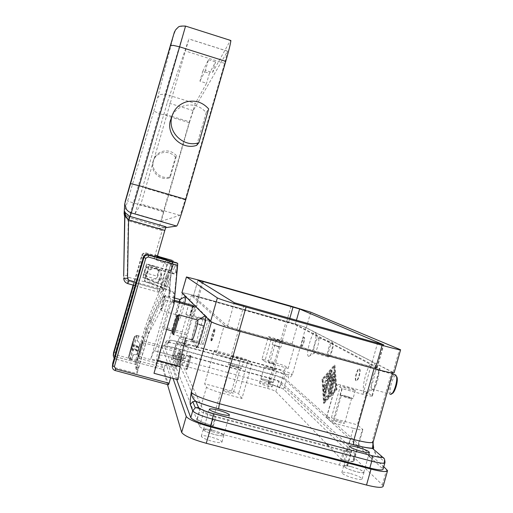 <?xml version="1.0" encoding="UTF-8"?>
<svg xmlns="http://www.w3.org/2000/svg" width="513" height="513" viewBox="0 0 513 513"><rect width="100%" height="100%" fill="white"/><g stroke="black" fill="none" stroke-linecap="round" stroke-linejoin="round"><path stroke-width="0.38" stroke-dasharray="2.56 1.92" d="M190.496 356.484C190.028 355.214 186.424 367.731 187.027 368.546L187.033 368.565C187.463 369.79 190.881 358.138 190.535 356.625L190.496 356.484M189.887 355.387C189.374 353.964 185.353 367.827 185.898 369.123L185.924 369.193C186.411 370.604 190.323 357.272 189.932 355.554L189.887 355.387M190.746 355.618C190.227 354.194 186.2 368.058 186.758 369.36L186.777 369.411C187.251 371.008 191.343 356.958 190.772 355.689L190.746 355.618M179.274 337.24L180.14 338.83L186.886 315.418L185.898 314.142L193.888 315.835L208.079 319.779L201.526 342.556L187.316 338.657C182.384 337.342 179.697 336.855 179.255 337.188L174.766 353.226C175.305 352.726 178.46 353.239 184.218 354.752L270.088 378.126C276.071 379.819 279.861 381.217 281.451 382.313L355.926 452.331C355.464 453.357 351.7 452.973 344.633 451.19L215.883 417.114C206.649 414.51 201.218 412.24 199.583 410.31L174.779 353.29M224.303 325.184L191.285 295.443L199.224 297.309L287.562 322.126L297.412 325.268L380.101 368.687C379.857 369.02 376.734 368.366 370.726 366.724L238.539 330C230.645 327.749 225.9 326.146 224.303 325.184L216.339 352.931L214.287 350.321L204.681 383.782L206.515 387.148C207.977 388.617 212.658 390.464 220.571 392.701L241.976 398.447L251.845 363.922L230.491 358.08C222.591 355.836 217.871 354.124 216.339 352.931M197.127 418.865L197.293 419.281C198.678 421.013 203.334 422.994 211.247 425.219L213.402 425.79C204.161 423.187 198.743 420.878 197.127 418.865L199.583 410.31M211.035 340.747C211.612 341.882 215.056 330.199 214.517 328.936L214.46 328.82C213.85 327.813 210.458 339.356 210.984 340.645L211.035 340.747M190.105 315.373C190.432 316.091 193.087 307.024 192.747 306.332L192.728 306.28C192.375 305.633 189.759 314.616 190.086 315.328L190.105 315.373M193.029 306.364C192.676 305.716 190.054 314.7 190.387 315.412L190.406 315.457C190.74 316.181 193.388 307.114 193.055 306.415L193.029 306.364M211.433 340.856L211.382 340.754C210.849 339.465 214.242 327.922 214.857 328.929L214.915 329.045C215.46 330.314 212.016 341.998 211.433 340.856M199.948 402.923L177.652 354.028C178.037 353.669 180.287 354.034 184.404 355.118L270.524 378.556C274.814 379.767 277.52 380.768 278.649 381.55L351.719 451.042C351.386 451.773 348.693 451.498 343.646 450.222L215.466 416.287C208.906 414.433 205.027 412.818 203.834 411.439L199.987 403.013M318.304 435.351L275.808 391.534C274.692 390.707 271.986 389.688 267.696 388.476L181.519 365.147C177.395 364.076 175.138 363.736 174.741 364.14L199.538 426.406C200.705 427.887 204.572 429.554 211.138 431.401L339.446 465.079C344.505 466.343 347.211 466.567 347.564 465.753L328.814 446.188M167.475 384.532L158.85 355.4C159.652 354.669 164.051 355.349 172.06 357.439L267.991 383.474C276.174 385.789 281.368 387.725 283.574 389.29L382.345 484.83L383.179 486.228M326.255 443.553L318.374 435.422M349.539 473.281C344.73 472.082 342.145 471.896 341.786 472.717C342.78 474.384 346.993 476.288 354.419 478.437C359.241 479.629 361.812 479.815 362.152 478.988C361.107 477.302 356.901 475.404 349.539 473.281M264.92 383.891C261.611 383.025 259.815 382.749 259.54 383.07C260.059 383.718 262.489 384.66 266.818 385.904C270.133 386.77 271.922 387.039 272.185 386.725C271.646 386.065 269.222 385.122 264.92 383.891M177.472 360.177C173.792 359.215 171.778 358.908 171.419 359.247C171.849 359.844 174.112 360.722 178.216 361.889C181.903 362.845 183.917 363.159 184.257 362.813C183.814 362.21 181.551 361.332 177.472 360.177M210.683 436.948C204.969 435.537 201.84 435.319 201.301 436.274C202.032 437.762 205.803 439.474 212.613 441.404C218.352 442.809 221.469 443.027 221.969 442.065C221.199 440.564 217.435 438.859 210.683 436.948M351.392 466.715C358.754 468.831 362.967 470.71 364.025 472.338C363.698 473.133 361.133 472.922 356.317 471.723C348.885 469.581 344.665 467.702 343.659 466.086C344.011 465.297 346.589 465.509 351.392 466.715M266.087 379.787C270.396 381.018 272.82 381.948 273.365 382.589C273.102 382.89 271.319 382.608 268.004 381.736C263.676 380.499 261.245 379.562 260.719 378.934C260.995 378.632 262.784 378.915 266.087 379.787M178.671 356.022C182.75 357.176 185.013 358.048 185.456 358.632C185.122 358.959 183.115 358.638 179.428 357.676C175.331 356.509 173.061 355.637 172.624 355.06C172.977 354.733 174.991 355.054 178.671 356.022C175.08 355.092 173.105 354.784 172.766 355.099C173.189 355.663 175.408 356.516 179.422 357.657C183.026 358.6 184.994 358.914 185.321 358.593C184.879 358.023 182.666 357.17 178.678 356.035M212.6 430.253C219.352 432.164 223.123 433.844 223.905 435.3C223.418 436.223 220.308 435.973 214.575 434.569C207.765 432.632 203.988 430.946 203.244 429.509C203.77 428.592 206.886 428.836 212.6 430.253M173.028 378.408L161.659 345.653C162.435 345.012 166.828 345.736 174.824 347.846L270.691 374.003C278.873 376.318 284.08 378.216 286.305 379.697L371.194 455.461M372.181 456.346L383.788 466.708M342.222 459.712L344.294 460.257C350.353 461.777 353.585 462.072 354.002 461.136L353.553 460.738C353.072 461.828 349.295 461.488 342.222 459.712L344.633 451.19M353.117 460.007L355.483 451.626M279.829 388.014L279.591 387.783C278.238 386.815 275 385.603 269.87 384.154L268.479 383.775C274.461 385.468 278.245 386.879 279.829 388.014L281.451 382.313M268.479 383.775L270.088 378.126M213.402 425.79L215.883 417.114M173.112 359.068L173.099 359.004C173.65 358.472 176.812 358.959 182.577 360.466L184.218 354.752M176.619 379.37L164.449 346.422C165.064 345.903 168.572 346.493 174.978 348.18L271.114 374.407C277.68 376.26 281.849 377.78 283.612 378.966L368.501 455.608M370.2 457.147L383.089 469.196M184.718 303.196C182 313.571 180.037 319.323 178.832 320.439L178.774 320.215C178.261 317.727 185.026 294.648 185.828 296.161L182.647 293C183.43 292.776 188.726 294.026 198.544 296.745L286.113 321.35C296.238 324.235 302.792 326.319 305.761 327.608L315.206 332.456C312.295 330.359 305.318 354.881 308.422 356.311L308.711 356.413C311.397 357.247 317.406 337.528 315.751 333.296L315.206 332.456L373.669 362.447C368.674 359.126 359.684 390.925 364.871 393.586L365.525 393.798C369.867 394.875 377.369 371.29 374.881 364.326L373.669 362.447L392.778 372.438C392.342 373.105 386.109 371.803 374.08 368.52L240.129 331.321C224.098 326.755 214.581 323.523 211.574 321.645L205.45 315.585L205.655 316.502M324.171 403.353L336.97 389.713L334.957 365.307L322.658 379.293L324.171 403.353L323.504 403.173L322.017 379.12L334.296 365.128L336.284 389.527L323.504 403.173M314.078 353.053L314.264 353.111C315.982 353.592 319.708 341.369 318.656 338.689L318.31 338.15C316.534 336.797 312.231 351.456 313.969 352.957L314.078 353.053M327.922 356.894L328.147 356.958C329.981 357.343 333.636 345.39 332.533 342.613L332.142 342.024C330.237 340.632 325.941 355.265 327.801 356.798L327.922 356.894M328.859 356.355L329.064 356.407C330.718 356.747 334.001 346.006 333.014 343.498L332.655 342.966C330.866 341.684 326.922 355.56 328.859 356.355M377.683 369.854L378.453 371.053C380.024 375.452 375.388 390.027 372.611 389.425L371.951 389.085C369.091 386.436 374.67 367.712 377.683 369.854M391.951 393.599L391.297 393.497C388.052 392.028 393.138 373.99 396.216 376.042L396.434 376.196M390.085 394.215L389.822 393.997C386.924 391.49 391.785 374.009 395.177 374.708M196.261 347.384L196.158 346.942C195.466 343.242 202.25 318.919 204.79 315.957M204.931 315.784L205.45 315.585L185.828 296.161L185.918 296.796M194.574 307.056L185.661 338.073M177.953 379.729L172.272 364.685L175.85 356.593C176.28 357.439 177.402 355.612 179.197 351.123L185.231 332.802L193.087 305.536M157.651 360.633L156.593 360.062C156.484 358.587 157.055 355.028 158.312 349.391L163.718 328.621L171.778 300.689L174.279 301.387M174.375 300.304L170.758 299.297L162.865 326.646L156.984 345.069C155.304 349.61 154.33 351.476 154.06 350.674L150.771 358.876L168.764 296.565L171.97 262.085L145.512 254.551L143.39 255.724L115.252 352.829L116.432 354.925L164.301 367.834L165.718 362.915L172.272 364.685M179.845 299.477C179.005 300.105 175.279 313.161 175.555 314.488L175.593 314.616C176.632 313.129 178.005 308.852 179.704 301.791M165.532 295.398C165.224 294.436 160.922 309.159 161.114 310.5L161.14 310.609C161.396 311.776 165.84 296.559 165.552 295.475L165.532 295.398M164.551 295.943C164.282 295.071 160.402 308.345 160.575 309.538L160.595 309.634C160.832 310.679 164.878 296.758 164.564 295.988L164.551 295.943M192.054 339.824L191.977 339.529C191.541 337.06 196.543 319.791 197.665 319.868M173.125 334.63L173.08 334.386C172.81 332.341 177.338 316.335 178.607 314.809M182.577 360.466L181.153 360.081C176.203 358.786 173.497 358.369 173.022 358.824L173.035 358.882M353.322 428.317C359.363 429.881 362.556 430.298 362.909 429.567L357.362 424.841L366.622 392.067L372.4 395.953C372.111 396.459 368.956 395.914 362.935 394.311L342.242 388.649L332.584 422.757L353.322 428.317L349.494 441.86M268.446 336.566L292.154 343.716L294.712 345.377L288.139 368.456L285.677 366.449C284.285 365.589 281.034 364.435 275.911 362.986L261.996 359.164L268.446 336.566L271.306 338.586L264.727 361.627L288.139 368.456M351.45 466.766C346.743 465.586 344.223 465.381 343.877 466.157C344.864 467.734 348.994 469.568 356.259 471.671C360.972 472.845 363.486 473.044 363.8 472.274C362.768 470.678 358.645 468.837 351.45 466.766M266.112 379.806C262.874 378.953 261.123 378.677 260.861 378.972C261.374 379.588 263.746 380.505 267.985 381.717C271.223 382.57 272.974 382.845 273.224 382.544C272.698 381.922 270.325 381.012 266.112 379.806M269.626 367.488C273.839 368.687 276.218 369.578 276.764 370.142L271.55 369.232C267.311 368.02 264.932 367.135 264.4 366.571L269.626 367.488M182.269 343.569C186.257 344.704 188.476 345.531 188.925 346.051L183.058 345.025C179.05 343.883 176.825 343.056 176.382 342.543L182.269 343.569M212.626 430.298C207.034 428.913 203.982 428.669 203.469 429.567C204.2 430.978 207.893 432.626 214.549 434.517C220.16 435.896 223.206 436.14 223.681 435.236C222.911 433.812 219.224 432.17 212.626 430.298M184.116 345.877L170.303 342.697L169.252 340.279C169.514 339.856 172.137 340.305 177.113 341.62L273.48 368.007C278.418 369.405 281.547 370.527 282.868 371.38L286.446 374.452L271.73 369.841L184.116 345.877L185.116 343.383L272.967 367.443C283.112 370.309 289.601 372.637 292.429 374.426L286.446 374.452L288.159 375.805L288.396 378.004L284.779 374.856C283.009 373.701 278.841 372.194 272.275 370.335L176.164 344.056C169.765 342.363 166.257 341.761 165.654 342.248L166.635 344.768L168.052 342.985L170.303 342.697L169.149 342.19L168.739 341.107L182.679 293.045M373.047 443.354L372.335 440.68L391.772 371.733M382.422 468.183L384.295 461.533L375.394 453.781L375.189 450.747M198.685 297.251L193.407 296.027L227.592 326.165L237.077 329.378L370.931 366.571L377.177 367.879L295.187 324.607L198.685 297.251L202.738 283.176M181.897 292.711C183.122 292.641 188.412 293.898 197.781 296.501L286.684 321.478C296.796 324.357 303.343 326.448 306.319 327.736L394.099 372.88M334.957 365.307L334.296 365.128M336.97 389.713L336.284 389.527M335.694 389.098L323.921 401.711L322.536 379.492L333.886 366.59L335.694 389.098L336.381 389.284L324.582 401.891L323.171 379.665L334.54 366.769L336.381 389.284M322.658 379.293L322.017 379.12M334.54 366.769L333.886 366.59M325.191 391.631L330.231 372.823L327.185 376.093L326.64 378.491L328.968 376.042L327.474 381.287L326.14 380.325L325.415 382.801L326.768 383.795L325.274 389.046L324.934 384.647L324.126 386.86L324.485 392.407L325.191 391.631L324.537 391.451L323.902 392.49L323.479 386.68L324.287 384.474L324.62 388.867L326.114 383.615L324.767 382.621L325.492 380.146L326.826 381.108L328.314 375.862L325.992 378.312L326.537 375.914L329.577 372.637L324.537 391.451M334.906 381.204L335.002 379.735L334.335 380.806L331.045 392.387L330.949 393.875L331.61 392.817L334.906 381.204L334.232 381.018L330.943 392.637L330.276 393.695L333.662 380.62L334.335 379.549L334.232 381.018M329.647 394.927L334.7 375.997L334.034 377.061L329.301 393.753L325.595 397.748L325.236 400.166L329.647 394.927L328.98 394.747L324.575 399.986L324.934 397.569L328.634 393.574L333.367 376.882L334.034 375.811L328.98 394.747M330.943 375.965L330.282 381.787L332.61 377.106L328.769 390.656L328.666 392.124L329.32 391.073L334.29 373.547L334.393 372.111L333.989 372.464L331.513 377.465L332.155 370.649L331.494 371.707L324.902 394.959L324.8 396.421L325.434 395.382L330.943 375.965L330.289 375.785L324.139 396.241L330.84 371.527L331.494 370.463L330.853 377.279L333.328 372.284L333.726 371.925L333.623 373.368L328.653 390.893L327.999 391.938L328.108 390.47L331.949 376.92L329.622 381.601L330.289 375.785M332.61 377.106L331.949 376.92M330.282 381.787L329.622 381.601M331.513 377.465L330.853 377.279M329.301 393.753L328.634 393.574M323.171 379.665L322.536 379.492M324.582 401.891L323.921 401.711M328.968 376.042L328.314 375.862M327.474 381.287L326.826 381.108M326.768 383.795L326.114 383.615M325.274 389.046L324.62 388.867M241.976 398.447L238.571 393.74C237.731 393.003 235.416 392.099 231.626 391.028L204.681 383.782M228.529 392.753C231.389 393.49 232.928 393.689 233.146 393.356C232.716 392.778 230.799 391.996 227.381 391.028C224.527 390.297 222.988 390.092 222.764 390.425C223.181 391.002 225.104 391.778 228.529 392.753M235.839 367.225L240.411 367.968L234.614 365.775L230.036 365.025L235.839 367.225M214.287 350.321L241.168 357.689L248.164 360.203L251.845 363.922M236.859 357.189C241.155 358.414 243.598 359.318 244.175 359.902L238.442 358.901C234.12 357.67 231.677 356.766 231.113 356.189C231.363 355.907 233.28 356.24 236.859 357.189M235.999 367.417C239.597 368.36 241.514 368.674 241.758 368.353C241.187 367.738 238.75 366.814 234.454 365.589C230.869 364.647 228.945 364.333 228.689 364.647C229.247 365.262 231.684 366.179 235.999 367.417M201.526 342.556L203.103 344.749L180.14 338.83M194.478 341.549L191.189 340.953L198.3 342.953L194.478 341.549M200.025 324.941L203.289 325.601L196.178 323.594L200.025 324.941M186.886 315.418L209.785 321.51L208.079 319.779M201.032 318.419L205.873 320.086L196.921 317.553L201.032 318.419M200.096 325.03L204.212 325.864L199.377 324.171L195.254 323.337L200.096 325.03M332.584 422.757L326.518 417.21C326.717 416.851 328.339 417.069 331.372 417.851L357.362 424.841M338.259 420.827L334.284 420.307C334.809 420.949 336.913 421.795 340.587 422.853L344.55 423.372C344.011 422.725 341.915 421.878 338.259 420.827M347.705 397.703L351.629 398.345L345.3 395.953L341.363 395.305L347.705 397.703M366.622 392.067L340.69 384.955L335.9 384.115L342.242 388.649M347.333 387.45C351.937 388.771 354.598 389.758 355.323 390.406L350.392 389.547C345.762 388.213 343.094 387.232 342.389 386.59L347.333 387.45M348.019 397.934L352.963 398.742C352.251 398.056 349.597 397.049 344.993 395.728L340.036 394.914C340.728 395.594 343.389 396.6 348.019 397.934M356.266 380.723L356.118 380.595C354.521 379.036 357.894 367.738 359.575 369.027L359.735 369.168C361.344 370.707 357.914 382.134 356.266 380.723M301.759 346.41L301.695 346.358C300.727 345.48 303.324 336.637 304.312 337.458L304.382 337.516C305.357 338.381 302.728 347.301 301.759 346.41M301.464 346.333C302.433 347.218 305.062 338.304 304.087 337.439L304.017 337.374C303.029 336.554 300.438 345.396 301.4 346.275L301.464 346.333M359.19 368.918L359.35 369.059C360.966 370.604 357.535 382.025 355.881 380.614L355.74 380.486C354.143 378.934 357.516 367.629 359.19 368.918M261.996 359.164L264.727 361.627M272.3 363.563L275.263 364.102L271.197 362.608L268.235 362.075L272.3 363.563M277.219 346.326L280.162 346.923L273.14 344.896L277.219 346.326M294.712 345.377L271.306 338.586M277.565 339.696L282.708 341.466L273.859 338.913L277.565 339.696M277.366 346.435L281.079 347.186L272.223 344.633L277.366 346.435M170.656 377.773L165.718 362.915L150.771 358.876M170.758 299.297L168.764 296.565M164.301 367.834L163.897 369.706L115.944 356.791L116.432 354.925M172.221 260.405L171.97 262.085M174.054 303.792L171.778 300.689M153.996 373.297L156.651 360.357M154.047 350.629L175.831 356.548M168.463 384.795L163.897 369.706L115.637 356.689L114.117 355.56L113.437 353.476L114.13 355.58L115.944 356.779L115.816 359.113L115.188 358.882M112.597 364.179L112.732 365.218L115.329 367.783L137.029 373.592L136.112 364.576L115.816 359.113M133.566 285.234L142.127 255.692C142.922 253.723 144.365 252.922 146.468 253.307L157.305 256.391M158.216 256.647L161.48 257.584M176.427 264.65L175.42 272.416L173.234 273.397L148.59 266.414L144.442 280.746L172.419 291.307L173.606 293.199L172.766 302.208L173.715 303.324L177.267 265.131L176.427 264.65L176.6 262.771M114.662 358.561L114.207 358.164M172.83 262.624L172.272 262.252L168.892 296.905L169.553 297.816L170.342 289.383L169.232 287.613L143.044 277.713L146.923 264.31L169.989 270.845L172.041 269.928L172.83 262.624L172.118 262.214L171.342 269.415L169.322 270.319L146.583 263.874L142.755 277.084L168.572 286.844L169.662 288.595L168.892 296.905M173.067 261.765L172.984 262.662M136.112 364.576L146.789 327.653L163.179 296.033L169.553 297.816M163.179 296.033L165.956 300.31L148.437 334.117L137.029 373.592M172.766 302.208L165.956 300.31M173.548 303.279L174.394 294.129L173.195 292.205L144.781 281.477L148.994 266.927L174.022 274.013L176.241 273.019L177.267 265.131M146.923 264.31L146.583 263.874M143.044 277.713L142.755 277.084M144.781 281.477L144.442 280.746M148.994 266.927L148.59 266.414M176.267 264.605L177.1 265.086M146.789 327.653L148.437 334.117M174.465 267.433L175.318 265.009L173.612 264.285L172.766 266.741L174.465 267.433L169.854 278.649L168.149 277.963L167.546 279.521L166.295 283.92L168.014 284.612L152.149 323.184L148.379 333.86L137.785 370.027L137.131 361.582L146.84 327.871L150.386 317.823L165.308 281.566L163.692 280.919L166.218 276.077L167.847 276.738L165.308 281.566M136.958 362.499L135.259 362.043L135.438 361.126L135.913 359.369L137.599 359.825M138.548 367.879L136.753 367.391L135.99 369.546L137.785 370.027M135.259 362.043L135.99 369.546M168.014 284.612L169.854 278.649M167.847 276.738L172.265 265.997L170.637 265.336L171.695 263.131L173.323 263.797L172.265 265.997M175.305 264.971L173.323 263.797M168.149 277.963L172.766 266.741M136.753 367.391L146.372 334.098L150.424 322.504L166.295 283.92M163.692 280.919L148.764 317.181L144.961 328.076L135.913 359.369M143.839 337.233L143.852 337.349C144.089 339.356 136.849 364.236 136.817 361.524L136.817 361.447C136.612 359.344 143.666 335.047 143.839 337.233M131.61 359.754L133.002 354.951L137.061 353.887L137.112 354.329L133.034 355.394L131.642 360.216L131.61 359.754L129.866 359.286L128.609 357.131L132.027 344.204L139.004 346.551L138.003 350.001L131.033 347.641M132.027 344.204L132.097 345.069L134.573 336.515L136.811 335.271L138.619 335.81L136.862 335.643L134.611 336.926L131.129 348.955L138.119 350.847L137.112 354.329M137.061 353.887L138.061 350.424L131.097 348.539M138.061 350.424L138.003 350.001M132.097 345.069L139.061 346.961L140.062 343.498L137.163 340.549L138.555 335.746M139.004 346.551L139.061 346.961M133.034 355.394L133.002 354.951M131.129 348.955L128.654 357.51L129.892 359.748L131.642 360.216M131.193 349.872L138.17 351.277L138.119 350.847M138.17 351.277L139.183 347.788L132.207 346.365M137.163 340.549L140.126 343.896L139.119 347.372L132.136 345.473M139.119 347.372L139.183 347.788M140.126 343.896L140.062 343.498M138.613 336.118L137.215 340.94M173.612 264.285L171.695 263.131M170.637 265.336L166.218 276.077M177.402 365.692C179.627 358.991 180.813 354.15 180.954 351.168L180.922 351.084C180.384 349.359 175.356 366.68 175.933 368.283L177.318 365.904M142.838 340.703L142.845 340.779C143.012 342.222 137.862 359.934 137.824 358.048L137.817 357.991C137.67 356.497 142.729 339.087 142.838 340.703M180.429 352.809C179.999 351.411 175.972 365.288 176.434 366.564L176.453 366.622C176.831 368.193 180.922 354.124 180.448 352.873L180.429 352.809M142.338 342.434C142.255 341.126 138.202 355.073 138.324 356.266L138.324 356.317C138.363 357.798 142.473 343.652 142.345 342.498L142.338 342.434M161.153 275.372C161.351 267.1 148.231 265.587 146.462 273.698L146.211 275.795L146.571 276.436L146.865 274.16C148.584 269.883 151.72 268.145 156.266 268.959C159.626 270.127 161.454 272.474 161.742 276.007L161.223 278.931L160.479 280.361L159.915 279.656C157.812 282.464 155.048 283.49 151.624 282.74C148.302 281.599 146.5 279.284 146.211 275.795L144.724 273.128C144.993 276.392 146.686 278.559 149.79 279.63C153.002 280.342 155.593 279.38 157.562 276.751L157.081 276.154L158.228 272.191C157.966 268.979 156.305 266.843 153.24 265.785C149.103 265.041 146.25 266.619 144.685 270.511L144.422 272.583L144.724 273.128L144.961 271.165C146.622 263.567 158.908 264.984 158.722 272.736L157.562 276.751L159.915 279.656L161.153 275.372M156.831 258.02L156.285 259.905L157.196 256.224L155.253 254.955L154.163 258.251L162.159 230.626L128.436 220.885L129.385 217.589L162.987 227.304L162.159 230.626M156.285 259.905L167.001 264.426L170.855 263.753L169.797 261.54L167.001 264.426L159.915 288.934L136.195 282.278M128.436 220.885L129.244 217.544L125.191 214.171L124.659 212.863M127.205 275.564L128.224 220.821L125.794 217.615L124.826 214.011L123.684 275.661L127.205 275.564L128.481 277.27L157.568 285.44L164.205 262.483L167.148 259.976L168.142 262.06L164.205 262.483L154.163 258.251M165.68 227.644L159.043 228.407L163.365 211.67L189.137 122.665L195.325 103.434L206.553 83.273L199.916 81.201L202.789 71.275L209.419 73.346L206.553 83.273M176.491 155.696C172.586 151.438 167.847 150.02 162.275 151.431C157.388 153.131 154.362 156.497 153.207 161.55C151.046 170.976 161.262 180.05 170.361 176.844L176.491 155.696L175.51 157.119C171.675 152.945 167.02 151.553 161.557 152.938C156.754 154.605 153.785 157.914 152.65 162.871C150.533 172.131 160.556 181.038 169.495 177.889L175.51 157.119M170.361 176.844L169.495 177.889M202.789 71.275L208.49 59.7L205.412 70.339L212.51 72.564L230.433 40.38M205.412 70.339L199.916 81.201M212.51 72.564L215.588 61.932L209.419 73.346M208.49 59.7L215.588 61.932M166.013 226.817L162.987 227.304M172.131 115.662C174.837 110.763 178.851 107.467 184.186 105.774C192.817 103.632 200.147 105.883 206.188 112.533L196.697 145.352M206.188 112.533L208.669 108.923M189.63 121.831L161.153 221.263L179.8 215.357C180.608 214.28 182.384 209.105 185.116 199.833L224.579 63.336L227.573 51.172L193.247 110.603L189.63 121.831L171.906 116.425M134.996 213.774L167.264 102.632L188.925 38.93L140.947 204.027L134.996 213.774L161.178 221.366M144.422 272.583L157.081 276.154M160.479 280.361L146.571 276.436M185.918 314.18L191.311 295.469M197.293 419.281L206.515 387.148M339.446 465.079L343.646 450.222M211.138 431.401L215.466 416.287M158.857 355.471L161.672 345.717M382.345 484.83L386.706 469.312M283.574 389.29L286.305 379.697M267.991 383.474L270.691 374.003M172.06 357.439L174.824 347.846M347.275 465.22L351.418 450.549M275.808 391.534L278.649 381.55M267.696 388.476L270.524 378.556M181.519 365.147L184.404 355.118M174.753 364.192L177.665 354.073M199.538 426.406L203.834 411.439M375.394 453.781L373.464 449.26M373.272 448.291L372.335 440.68L373.15 442.11M283.612 378.966L284.779 374.856L284.548 372.701L282.868 371.38M305.761 327.608L292.429 374.426C290.788 376.984 289.441 378.177 288.396 378.004M166.635 344.768C167.046 344.762 167.822 343.389 168.957 340.638L168.937 340.555C169.861 339.824 175.254 340.767 185.116 343.383L198.544 296.745M164.461 346.48L165.667 342.306L167.046 340.555L169.252 340.279M211.471 321.997L211.574 321.645M186.559 334.906L172.637 331.071M166.654 329.429L163.718 328.621M162.865 326.646L185.231 332.802M230.491 358.08L238.539 330M344.294 460.257L346.916 450.978M347.429 449.164L349.013 443.572M353.624 460.501L362.511 429.035M282.342 340.427L287.562 322.126M193.888 315.835L199.224 297.309M181.153 360.081L187.316 338.657M269.87 384.154L275.911 362.986M292.154 343.716L297.412 325.268M211.247 425.219L220.571 392.701M362.935 394.311L370.726 366.724M271.73 369.841L272.967 367.443L286.113 321.35M174.978 348.18L177.113 341.62M271.114 374.407L272.275 370.335L273.48 368.007M384.91 462.739L384.295 461.533L384.186 458.635M227.592 326.165L234.326 302.702M193.407 296.027L197.96 280.226L193.395 296.007M393.08 372.162L399.55 349.218M306.319 327.736L310.75 312.173M286.684 321.478L291.057 306.152M197.781 296.501L202.25 280.989M237.077 329.378L243.855 305.722M370.931 366.571L377.491 343.338M376.882 367.661L383.326 344.826M295.187 324.607L296.36 320.503M288.627 322.517L289.73 318.637M328.769 390.656L328.108 390.47M329.32 391.073L328.653 390.893M334.29 373.547L333.623 373.368M333.989 372.464L333.328 372.284M332.206 371.297L331.552 371.117M331.494 371.707L330.84 371.527M324.902 394.959L324.248 394.779M325.434 395.382L324.78 395.209M334.604 377.453L333.937 377.267M334.034 377.061L333.367 376.882M325.595 397.748L324.934 397.569M325.236 400.166L324.575 399.986M329.192 395.927L328.525 395.747M331.045 392.387L330.378 392.208M334.335 380.806L333.662 380.62M331.61 392.817L330.943 392.637M330.128 374.24L329.474 374.06M330.026 372.88L329.372 372.695M327.185 376.093L326.537 375.914M326.839 378.44L326.191 378.261M326.14 380.325L325.492 380.146M325.434 382.813L324.787 382.64M325.005 384.897L324.357 384.724M324.126 386.86L323.479 386.68M324.485 392.407L323.831 392.227M248.164 360.203L238.571 393.74M241.168 357.689L231.626 391.028M209.766 321.484L203.09 344.717M205.816 320.676L199.095 344.031M371.97 395.536L379.639 368.36M336.053 384.282L326.666 417.422M340.69 384.955L331.372 417.851M279.591 387.783L285.677 366.449M276.257 340.247L269.652 363.384M142.127 255.692L141.768 255.288L143.39 255.724M113.572 352.572L115.252 352.829M146.468 253.307L146.032 252.941L145.512 254.551M156.638 360.312L157.664 360.588M175.85 356.593L154.06 350.674M115.329 367.783L115.194 370.553M133.124 285.113L141.768 255.288C142.55 253.351 143.967 252.569 146.032 252.941L159.761 256.853M169.989 270.845L169.322 270.319M172.208 269.331L171.502 268.825M169.232 287.613L168.572 286.844M170.342 289.383L169.662 288.595M174.394 294.129L173.606 293.199M173.195 292.205L172.419 291.307M174.022 274.013L173.234 273.397M176.421 272.365L175.6 271.775M152.149 323.184L150.386 317.823M167.283 280.406L168.989 281.092M168.886 282.144L167.174 281.451M166.834 278.886L165.205 278.232M164.692 278.783L166.308 279.438M146.372 334.098L144.961 328.076M150.424 322.504L148.764 317.181M136.811 335.271C136.234 335.188 130.155 356.189 129.866 359.286M128.654 357.51C129.109 357.651 134.368 339.478 134.611 336.926M129.892 359.748C130.36 360.273 136.702 338.362 136.862 335.643M134.566 336.547C134.028 336.72 128.962 354.239 128.628 357.061M159.145 291.397L159.915 288.934L163.352 289.73L170.855 263.753L163.153 290.243L163.352 289.73L161.056 286.568L160.877 287.056C159.96 288.71 158.575 289.351 156.715 288.979L158.748 292.288L159.145 291.397M124.762 203.661L125.095 201.744M125.095 201.814L124.338 212.254L153.797 111.097L159.319 113.572L133.361 202.924L127.647 201.058M163.365 211.67L133.361 202.924L128.506 219.744L124.781 216.698M159.043 228.407L128.545 219.59C122.049 215.524 125.153 215.826 124.114 213.536L124.338 212.254M159.088 228.58L128.506 219.744L129.244 217.544M164.256 259.251L169.79 261.592L170.855 263.753L168.142 262.06L161.056 286.568L157.568 285.44L156.715 288.979L127.519 280.797C125.243 280.027 123.966 278.45 123.691 276.077M128.481 277.27L127.519 280.797L127.814 283.625M153.797 111.097L157.523 98.073L160.409 94.52L165.006 94.097L159.319 113.572L189.137 122.665M157.523 98.073L174.426 32.075L176.03 29.01L178.704 26.83M179.479 26.471L185.514 26.266L165.006 94.097L195.325 103.434M185.565 26.092L230.337 40.533M174.426 32.075L174.51 31.697M168.488 260.764L164.628 259.36M135.208 285.696L158.748 292.288C160.716 292.679 162.185 291.993 163.153 290.243L160.877 287.056C159.953 288.684 158.568 289.313 156.709 288.941L127.525 280.758C125.262 280.008 123.986 278.444 123.691 276.065M155.253 254.955L157.453 255.878M167.482 260.168L168.392 260.713M163.666 211.503L137.773 203.956M179.8 215.357L140.947 204.027M185.116 199.833L145.686 188.239M224.579 63.336L185.514 51.031M171.772 116.38L163.903 113.982M193.247 110.603L167.264 102.632M227.272 51.146L188.855 38.982M186.758 369.36L185.898 369.123M190.772 355.689L189.913 355.451M211.382 340.754L210.984 340.645M214.517 328.936L214.915 329.045M362.152 478.988L364.025 472.338M272.185 386.725L273.365 382.589M184.257 362.813L185.456 358.632M221.969 442.065L223.905 435.3M158.85 355.4L161.659 345.653M201.301 436.274L203.244 429.509M171.419 359.247L172.624 355.06M259.54 383.07L260.719 378.934M341.786 472.717L343.659 466.086M347.564 465.753L351.719 451.042M174.741 364.14L177.652 354.028M353.553 460.738L355.926 452.331M173.099 359.004L174.766 353.226M308.711 356.413L314.264 353.111M315.751 333.296L318.656 338.689M318.445 338.259L332.283 342.133M328.147 356.958L329.064 356.407M332.533 342.613L333.014 343.498M378.453 371.053L374.881 364.326M372.611 389.425L365.525 393.798M377.985 370.097L392.317 374.073M391.752 393.618L390.592 394.35M371.951 389.085L389.822 393.997M175.555 314.488L178.774 320.215M175.568 314.546L161.12 310.538M160.575 309.538L161.114 310.5M196.158 346.942L191.977 339.529M191.997 339.664L173.086 334.47M173.08 334.386L172.374 333.142M205.104 315.95L205.533 315.713M327.801 356.798L313.969 352.957M185.526 296.405L185.866 296.219M174.593 298.008L165.552 295.475M164.564 295.988L165.545 295.45M354.002 461.136L358.279 445.977M358.292 445.925L362.909 429.567M173.022 358.824L179.255 337.188M363.8 472.274L369.386 452.46M343.877 466.157L349.494 446.272M273.224 382.544L276.764 370.142M260.861 378.972L264.4 366.571M185.321 358.593L188.925 346.051M172.766 355.099L176.382 342.543M223.681 435.236L229.446 415.094M203.469 429.567L209.285 409.278M392.618 373.028L392.778 372.438M182.647 293L168.873 340.754C168.886 340.67 167.604 343.838 167.026 344.236L168.264 342.876L167.244 340.459L165.654 342.248L164.449 346.422M377.177 367.879L383.679 344.858M328.666 392.124L327.999 391.938M334.393 372.111L333.726 371.925M332.155 370.649L331.494 370.463M324.8 396.421L324.139 396.241M334.7 375.997L334.034 375.811M325.043 400.217L324.383 400.037M330.949 393.875L330.276 393.695M335.002 379.735L334.335 379.549M330.231 372.823L329.577 372.637M326.64 378.491L325.992 378.312M325.415 382.801L324.767 382.621M324.934 384.647L324.287 384.474M324.556 392.663L323.902 392.49M240.411 367.968L233.146 393.356M244.175 359.902L241.758 368.353M185.898 314.142L191.285 295.443M203.289 325.601L198.3 342.953M205.873 320.086L204.212 325.864M203.103 344.749L209.785 321.51M372.4 395.953L380.101 368.687M351.629 398.345L344.55 423.372M355.323 390.406L352.963 398.742M326.518 417.21L335.9 384.115M359.35 369.059L359.735 369.168M355.74 380.486L356.118 380.595M280.162 346.923L275.263 364.102M282.708 341.466L281.079 347.186M334.284 420.307L341.363 395.305M340.036 394.914L342.389 386.59M191.189 340.953L196.178 323.594M195.254 323.337L196.921 317.553M222.764 390.425L230.036 365.025M228.689 364.647L231.113 356.189M268.235 362.075L273.14 344.896M272.223 344.633L273.859 338.913M157.728 360.37L156.593 360.062M113.258 355.74L113.29 355.317M112.392 366.872L112.424 366.41M171.342 269.415L172.041 269.928M175.42 272.416L176.241 273.019M136.817 361.447L131.584 360.036M135.259 362.031L136.952 362.486M173.618 264.323L175.318 265.009M128.609 357.131C128.968 354.201 134.021 336.752 134.573 336.515M143.852 337.349L138.625 335.919M190.535 356.625L189.932 355.554M187.033 368.565L185.924 369.193M180.954 351.168L142.845 340.779M176.434 366.564L138.324 356.266M180.448 352.873L142.345 342.498M175.933 368.283L137.817 357.991M146.821 274.314L146.462 273.698M124.826 214.011L124.8 213.395L125.922 215.319L129.238 217.583L162.993 227.349M144.961 271.165L144.653 270.646M153.207 161.55L152.65 162.871M161.153 221.263L135.009 213.684M227.573 51.172L188.925 38.93M158.248 275.436L157.754 274.853M161.223 278.931L160.646 278.251"/><path stroke-width="0.77" d="M387.488 470.902L383.179 486.228C382.499 488.023 376.946 487.632 366.513 485.054L206.271 443.296C192.093 439.301 183.891 435.672 181.666 432.401L167.475 384.532M328.814 446.188L326.255 443.553M383.788 466.708L387.571 470.607C386.943 472.229 381.422 471.729 371.002 469.119L210.933 427.008C196.768 423.013 188.54 419.493 186.245 416.46L173.028 378.408M371.194 455.461L372.181 456.346M384.91 462.739L383.089 469.196C382.576 470.492 378.158 470.094 369.828 468.003L210.51 426.072C199.236 422.898 192.664 420.089 190.778 417.653L176.619 379.37M368.501 455.608L370.2 457.147M395.177 374.708L396.414 376.132C398.05 380.652 393.529 394.786 390.592 394.35L390.085 394.215M396.434 376.196L396.998 377.235C398.415 381.165 394.638 393.407 391.951 393.599M205.655 316.502C206.085 321.933 197.415 350.559 196.293 347.436L196.261 347.384M185.918 296.796L184.718 303.196M185.661 338.073L181.384 355.663C180.255 361.319 179.839 364.91 180.127 366.429L177.953 379.729L170.656 377.773L169.078 383.256L115.694 368.969L114.373 366.628L145.769 258.257L148.142 256.955L177.633 265.343L174.054 303.792L153.996 373.297L170.656 377.773M174.375 300.304L193.087 305.536L194.574 307.056L174.279 301.387M179.704 301.791L179.845 299.477M197.665 319.868L197.864 320.086C198.544 322.132 192.773 341.735 192.054 339.824M178.607 314.809L178.934 314.835C179.377 316.816 173.606 336.477 173.125 334.63M172.413 333.354L172.374 333.142C172.118 330.994 177.107 314.027 177.594 315.373L177.633 315.476C178.133 316.919 172.849 335.008 172.413 333.354M357.01 447.067C364.204 449.138 368.347 450.895 369.424 452.338C369.136 453.011 366.641 452.748 361.934 451.555C354.675 449.459 350.526 447.695 349.494 446.272C349.808 445.605 352.316 445.868 357.01 447.067M218.371 410.227C224.97 412.099 228.676 413.677 229.484 414.953C229.042 415.735 226.021 415.421 220.423 414.01C213.767 412.119 210.054 410.541 209.285 409.278C209.766 408.502 212.792 408.816 218.371 410.227M375.189 450.747L372.457 448.394L373.047 443.354M392.618 373.028L373.207 441.866C372.515 443.437 366.115 442.674 354.008 439.583L219.397 403.686C203.328 399.133 193.952 395.337 191.272 392.291C191.541 395.94 192.984 398.902 195.594 401.185L192.458 401.878L190.291 404.642L192.734 410.83C194.645 413.183 201.231 415.953 212.497 419.134L371.739 461.213C380.062 463.316 384.474 463.746 384.974 462.514C384.846 458.68 383.769 457.006 381.749 457.481C379.062 457.07 382.294 458.109 371.912 455.711L213.382 413.632C204.982 411.266 200.044 409.214 198.563 407.482L195.915 401.41C202.455 404.09 210.009 406.578 218.583 408.887L353.829 444.848C362.018 447.003 368.225 448.182 372.457 448.394L381.255 455.961C382.685 457.647 379.549 457.538 371.835 455.634M234.326 302.702L197.941 280.213L203.199 281.56L299.63 309.018L383.686 344.832L234.326 302.702M186.482 276.975L202.25 280.989L291.057 306.152L310.75 312.173L400.608 349.77C400.255 350.142 394.08 348.654 382.089 345.313L246.08 307.05C230.042 302.465 220.468 299.425 217.365 297.931L186.482 276.975L181.897 292.711M400.589 349.847L394.099 372.88C393.657 373.547 387.43 372.246 375.407 368.962L239.18 331.135C223.129 326.557 213.6 323.331 210.606 321.446L181.916 292.801M180.23 366.737L157.651 360.633M115.194 370.553L168.463 384.795L169.078 383.256M177.633 265.343L177.703 263.361L176.6 262.771L148.103 254.653C145.852 254.243 144.307 255.096 143.46 257.205L112.745 363.204L112.424 366.41M157.305 256.391L158.216 256.647M161.48 257.584L172.221 260.405L159.761 256.853M114.207 358.164L113.258 355.74L113.399 354.829L133.566 285.234M115.188 358.882L114.662 358.561M173.144 260.905L173.067 261.765M123.691 276.077L124.954 212.824L125.986 216.55L128.596 219.942L164.82 230.414L157.068 257.205M156.991 257.462L156.831 258.02M136.195 282.278L128.866 280.226L127.506 278.405L128.596 219.942L129.738 216.319L125.352 212.85L124.768 211.606L124.826 214.011M164.82 230.414L166.013 226.817L129.738 216.319M230.433 40.38L230.895 40.521C230.658 43.272 228.939 50.216 225.752 61.368L185.841 199.442C181.089 215.537 178.043 224.412 176.703 226.073L165.68 227.644M198.903 142.717L208.669 108.923C202.455 102.074 194.908 99.746 186.02 101.946C178.21 104.614 173.381 109.987 171.528 118.067C168.078 133.168 184.398 147.782 198.903 142.717L196.697 145.352C182.609 150.277 166.763 136.092 170.111 121.427L172.131 115.662M181.666 432.401L186.245 416.46M206.271 443.296L210.933 427.008M366.513 485.054L371.002 469.119M373.464 449.26L373.272 448.291M190.778 417.653L192.734 410.83L195.299 407.797L192.766 401.717M211.471 321.997L191.272 392.291C190.336 398.159 190.009 402.275 190.291 404.642M172.637 331.071L166.654 329.429M346.916 450.978L347.429 449.164M349.013 443.572L349.494 441.86M210.51 426.072L212.497 419.134L213.382 413.632M353.829 444.848L353.451 442.911L354.008 439.583L374.06 368.59M218.583 408.887L219.397 403.686L240.11 331.392M369.828 468.003L371.739 461.213L372.297 457.699L371.912 455.711L213.408 413.702C204.604 411.945 198.832 407.226 195.299 407.797L198.563 407.482M384.186 458.635L381.255 455.961M210.606 321.446L217.365 297.931M239.18 331.135L246.08 307.05M375.407 368.962L382.089 345.313M296.36 320.503L299.63 309.018M289.73 318.637L293.045 307.005M202.738 283.176L203.199 281.56M157.664 360.588L180.21 366.686M177.703 263.361L148.623 255.083C146.327 254.666 144.749 255.538 143.884 257.693L112.539 365.878L114.373 366.628M145.769 258.257L143.46 257.205M112.745 363.204L112.392 366.872C112.475 368.725 113.405 369.95 115.175 370.546L115.694 368.969M148.142 256.955L148.623 255.083L148.103 254.653M113.29 355.317L113.572 352.572M113.399 354.829L113.572 352.585L133.124 285.113M127.506 278.405L123.736 278.181C123.857 280.906 125.217 282.721 127.808 283.625L128.866 280.226M123.691 276.065L124.768 211.606M128.821 220.013L131.302 212.908L128.564 211.587L126.416 209.451L124.762 203.661L124.114 213.536L124.781 216.698M176.703 226.073L131.302 212.908L139.26 185.738L130.264 183.558L125.095 201.814M178.704 26.83L179.479 26.471M174.51 31.697L170.31 45.779L173.214 45.362L179.614 46.824L185.565 26.092C181.48 25.894 179.056 26.221 178.319 27.093L175.433 30.075L173.689 34.448L124.762 203.661M170.31 45.779L130.251 183.577M185.841 199.442L139.26 185.738L179.614 46.824L225.752 61.368M164.628 259.36L157.337 256.282M127.814 283.625L135.208 285.696M157.453 255.878L167.482 260.168M392.317 374.073L395.869 375.061M396.998 377.235L396.414 376.132M197.832 319.984L205.104 315.95M178.934 314.835L197.864 320.086M177.633 315.476L178.922 314.764M179.992 299.477L185.526 296.405M180.005 299.521L174.593 298.008M373.124 444.053L373.695 448.08L372.534 448.189C368.571 448.163 362.319 447.035 353.771 444.784L218.557 408.829C209.772 406.463 202.116 403.917 195.594 401.185L192.741 401.73M373.124 444.046L373.15 442.11M181.884 292.756L186.45 276.943M180.127 366.429L157.728 360.37M112.392 366.872L143.89 257.693C144.531 255.686 146.109 254.826 148.623 255.108L177.716 263.393M157.324 256.327L164.256 259.251M230.895 40.521L185.591 26.099M170.111 121.427L171.528 118.067"/></g></svg>
